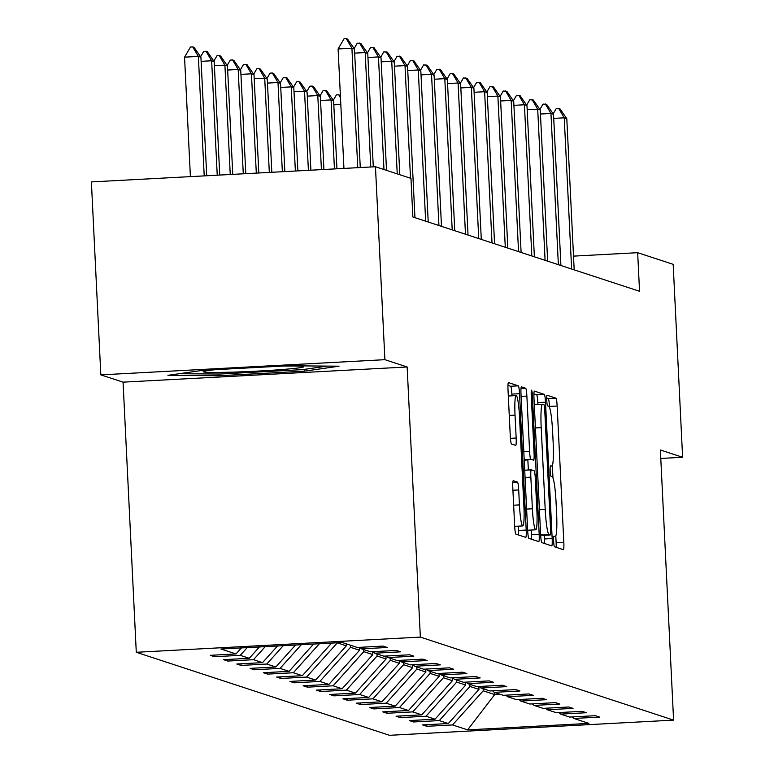 <?xml version="1.0" encoding="UTF-8"?>
<svg xmlns="http://www.w3.org/2000/svg" width="774" height="774" viewBox="0 0 774 774"><rect width="100%" height="100%" fill="white"/><g stroke="black" fill="none" stroke-linecap="round" stroke-linejoin="round"><path stroke-width="1.16" d="M553.642 541.278A5.312 0.571 86.9 0 0 554.484 546.773L563.356 549.685A7.595 0.822 86.9 0 0 563.395 549.685A7.595 0.822 86.9 0 0 563.82 542.38L557.154 406.021A7.595 0.822 86.9 0 0 555.945 398.175L547.073 395.262A5.312 0.571 86.9 0 0 547.054 395.262A5.312 0.571 86.9 0 0 546.754 400.371A5.312 0.571 86.9 0 0 547.595 405.866L548.737 406.244A24.294 2.622 86.9 0 1 552.597 431.36L553.158 442.728A24.294 2.622 86.9 0 1 551.775 466.112A24.294 2.622 86.9 0 1 551.669 466.093L550.517 465.716A5.312 0.571 86.9 0 0 550.498 465.716A5.312 0.571 86.9 0 0 550.198 470.824A5.312 0.571 86.9 0 0 551.04 476.32L552.191 476.697A24.294 2.622 86.9 0 1 556.042 501.813L556.603 513.181A24.294 2.622 86.9 0 1 555.229 536.566A24.294 2.622 86.9 0 1 555.113 536.546L553.961 536.169A5.312 0.571 86.9 0 0 553.942 536.169A5.312 0.571 86.9 0 0 553.642 541.278M513.278 480.712A7.595 0.822 86.9 0 0 513.239 480.712A7.595 0.822 86.9 0 0 512.814 488.017L514.681 526.272A7.595 0.822 86.9 0 0 515.89 534.128L525.74 537.35A7.595 0.822 86.9 0 0 525.778 537.359A7.595 0.822 86.9 0 0 526.204 530.055L519.538 393.695A7.595 0.822 86.9 0 0 518.328 385.839L508.479 382.608A7.595 0.822 86.9 0 0 508.441 382.608A7.595 0.822 86.9 0 0 508.015 389.912L510.279 436.12A7.595 0.822 86.9 0 0 511.479 443.976L515.697 445.36A7.595 0.822 86.9 0 0 515.736 445.36A7.595 0.822 86.9 0 0 516.161 438.055L515.039 415.135A20.308 2.196 86.9 0 1 516.19 395.591A20.308 2.196 86.9 0 1 519.509 416.606L523.901 506.37A20.308 2.196 86.9 0 1 522.75 525.923A20.308 2.196 86.9 0 1 519.431 504.909L518.696 489.952A7.595 0.822 86.9 0 0 517.496 482.096L513.21 480.722M407.143 366.973L384.901 359.678L375.458 166.739L91.39 181.919L100.823 374.868L123.066 382.153L136.282 652.279L420.35 637.099L407.143 366.973L123.066 382.153M660.783 458.45L682.61 457.279L660.367 449.994L673.583 720.12L420.35 637.099M682.61 457.279L673.177 264.34L637.66 252.692L573.515 256.126M375.458 166.739L410.975 178.378L412.861 216.972L639.547 291.285L637.66 252.692M540.649 534.786A7.595 0.822 86.9 0 0 541.858 542.632L551.707 545.864A7.595 0.822 86.9 0 0 551.746 545.873A7.595 0.822 86.9 0 0 552.172 538.569L545.506 402.199A7.595 0.822 86.9 0 0 544.296 394.353L534.447 391.122A7.595 0.822 86.9 0 0 534.408 391.122A7.595 0.822 86.9 0 0 533.983 398.426L540.649 534.786M538.723 541.606L528.874 538.385A7.595 0.822 86.9 0 1 527.665 530.529L520.999 394.169A7.595 0.822 86.9 0 1 521.424 386.865A7.595 0.822 86.9 0 1 521.463 386.865L525.681 388.248A7.595 0.822 86.9 0 1 526.881 396.094L529.59 451.397A7.595 0.822 86.9 0 0 530.8 459.253L533.596 460.172A7.595 0.822 86.9 0 0 533.625 460.172A7.595 0.822 86.9 0 0 534.06 452.867L531.245 395.291A5.312 0.571 86.9 0 1 531.544 390.173A5.312 0.571 86.9 0 1 532.406 395.678L539.188 534.312A7.595 0.822 86.9 0 1 538.762 541.616A7.595 0.822 86.9 0 1 538.723 541.606M384.901 359.678L100.823 374.868M342.243 642.526L357.298 647.461L383.024 646.087L387.271 647.48L361.555 648.854L370.572 651.814L396.288 650.431L400.545 651.834L374.819 653.208L383.836 656.159L409.562 654.785L413.809 656.178L388.093 657.552L397.11 660.512L422.827 659.138L427.084 660.532L401.358 661.905L410.375 664.856L436.101 663.482L440.348 664.876L414.632 666.259L423.649 669.21L449.365 667.836L453.622 669.229L427.896 670.603L436.913 673.564L462.639 672.19L466.886 673.583L441.17 674.957L450.187 677.908L475.904 676.534L480.161 677.927L454.444 679.301L463.452 682.262L489.178 680.888L493.425 682.281L467.709 683.655L476.726 686.615L502.442 685.242L506.699 686.635L480.983 688.009L490 690.959L515.716 689.586L519.973 690.979L494.247 692.353L503.264 695.313L528.981 693.939L533.238 695.333L507.521 696.706L516.539 699.667L542.255 698.283L546.512 699.686L520.786 701.06L529.803 704.011L555.529 702.637L559.776 704.03L534.06 705.404L543.077 708.365L568.793 706.991L573.05 708.384L547.324 709.758L556.342 712.709L582.067 711.335L586.315 712.728L560.599 714.112L569.616 717.063L595.332 715.689L599.589 717.082L573.863 718.456L588.917 723.39L467.612 729.872L452.558 724.938L426.842 726.312L422.585 724.919L448.31 723.545L439.293 720.594L413.568 721.968L409.32 720.575L435.036 719.201L426.019 716.24L400.303 717.614L396.046 716.221L421.762 714.847L412.755 711.886L387.029 713.26L382.782 711.867L408.498 710.493L399.481 707.542L373.765 708.916L369.508 707.523L395.224 706.149L386.216 703.189L360.491 704.563L356.243 703.169L381.959 701.795L372.942 698.835L347.226 700.218L342.969 698.816L368.685 697.442L359.668 694.491L333.952 695.865L329.695 694.471L355.421 693.098L346.404 690.137L320.688 691.511L316.431 690.118L342.147 688.744L333.13 685.793L307.413 687.167L303.156 685.774L328.882 684.39L319.865 681.439L294.139 682.813L289.892 681.42L315.608 680.046L306.591 677.086L280.875 678.459L276.618 677.066L302.344 675.692L293.327 672.741L267.601 674.115L263.353 672.722L289.07 671.348L280.053 668.388L254.336 669.762L250.079 668.368L275.805 666.995L266.788 664.034L241.062 665.417L236.815 664.015L262.531 662.641L253.514 659.69L227.798 661.064L223.541 659.671L249.267 658.297L240.25 655.336L214.524 656.71L210.276 655.317L235.993 653.943L220.938 649.009L342.243 642.526M136.282 652.279L389.506 735.3L673.583 720.12M247.196 647.606L240.25 655.336M259.454 646.948L249.267 658.297M359.862 647.325L361.555 648.854M265.23 646.638L253.514 659.69M277.498 645.98L262.531 662.641M373.136 651.669L374.819 653.208M283.274 645.68L266.788 664.034M295.533 645.023L275.805 666.995M386.4 656.023L388.093 657.552M301.318 644.713L280.053 668.388M313.576 644.055L289.07 671.348M399.674 660.377L401.358 661.905M319.362 643.745L293.327 672.741M331.62 643.088L302.344 675.692M412.939 664.721L414.632 666.259M346.172 643.813L346.268 645.903L337.251 642.788M337.251 642.952L306.591 677.086M346.268 645.903L315.608 680.046M426.213 669.075L427.896 670.603M359.397 647.345L359.542 650.257L350.525 647.296L350.419 645.206M350.525 647.296L319.865 681.439M359.542 650.257L328.882 684.39M439.487 673.428L441.17 674.957M372.671 651.698L372.807 654.611L363.79 651.65L363.693 649.55M363.79 651.65L333.13 685.793M372.807 654.611L342.147 688.744M452.751 677.772L454.444 679.301M385.936 656.052L386.081 658.955L377.064 656.004L376.957 653.904M377.064 656.004L346.404 690.137M386.081 658.955L355.421 693.098M466.025 682.126L467.709 683.655M399.21 660.396L399.345 663.308L390.338 660.348L390.231 658.258M390.338 660.348L359.668 694.491M399.345 663.308L368.685 697.442M479.29 686.47L480.983 688.009M412.474 664.75L412.619 667.652L403.602 664.702L403.496 662.602M403.602 664.702L372.942 698.835M412.619 667.652L381.959 701.795M492.564 690.824L494.247 692.353M425.748 669.104L425.894 672.006L416.876 669.055L416.77 666.956M416.876 669.055L386.216 703.189M425.894 672.006L395.224 706.149M505.828 695.178L507.521 696.706M439.013 673.448L439.158 676.36L430.141 673.399L430.044 671.31M430.141 673.399L399.481 707.542M439.158 676.36L408.498 710.493M519.102 699.522L520.786 701.06M452.287 677.801L452.432 680.704L443.415 677.753L443.308 675.654M443.415 677.753L412.755 711.886M452.432 680.704L421.762 714.847M532.367 703.876L534.06 705.404M465.551 682.146L465.696 685.058L456.679 682.097L456.583 680.007M456.679 682.097L426.019 716.24M465.696 685.058L435.036 719.201M545.641 708.229L547.324 709.758M478.825 686.499L478.971 689.411L469.953 686.451L469.847 684.361M469.953 686.451L439.293 720.594M478.971 689.411L448.31 723.545M558.905 712.573L560.599 714.112M494.605 692.469L494.702 694.568L483.218 690.805L483.121 688.705M483.218 690.805L452.558 724.938M467.612 729.872L494.702 694.568L500.11 694.278M572.179 716.927L573.863 718.456M241.411 647.915L235.993 653.943M426.764 724.696L426.842 726.312M413.49 720.352L413.568 721.968M400.226 715.998L400.303 717.614M386.952 711.645L387.029 713.26M373.678 707.301L373.765 708.916M360.413 702.947L360.491 704.563M347.139 698.593L347.226 700.218M333.875 694.249L333.952 695.865M320.6 689.895L320.688 691.511M307.336 685.551L307.413 687.167M294.062 681.197L294.139 682.813M280.798 676.844L280.875 678.459M267.523 672.5L267.601 674.115M254.259 668.146L254.336 669.762M240.985 663.792L241.062 665.417M227.72 659.448L227.798 661.064M214.446 655.094L214.524 656.71M218.926 375.738L304.482 371.162L339.041 366.189L288.063 365.783L202.507 370.359L167.939 375.332L218.926 375.738L218.839 374.026M549.521 407.424L549.472 406.427A7.595 0.822 86.9 0 0 548.273 398.581L546.696 398.068M556.196 547.334A7.595 0.822 86.9 0 0 556.138 542.797L555.8 535.85M552.965 477.877L552.355 465.397M537.92 404.492L537.824 402.615A7.595 0.822 86.9 0 0 536.624 394.759L533.925 393.879M544.548 543.522A7.595 0.822 86.9 0 0 544.499 538.975L544.316 535.279M550.275 534.96A5.312 0.571 86.9 0 0 550.295 534.96A5.312 0.571 86.9 0 0 550.595 529.851L544.741 410.152A5.312 0.571 86.9 0 0 543.899 404.657L542.69 404.26A24.294 2.622 86.9 0 0 542.574 404.251A24.294 2.622 86.9 0 0 541.2 427.625L545.206 509.447A24.294 2.622 86.9 0 0 549.056 534.563L550.275 534.96L542.593 535.366A5.312 0.571 86.9 0 0 542.622 535.376A5.312 0.571 86.9 0 0 542.642 535.366L550.295 534.96M542.468 404.27L535.008 404.676A24.294 2.622 86.9 0 0 534.902 404.657A24.294 2.622 86.9 0 0 534.321 405.363M540.6 533.799A24.294 2.622 86.9 0 0 541.384 534.969L549.056 534.563M542.593 535.366L541.384 534.969M524.221 460.027L525.914 460.578A7.595 0.822 86.9 0 0 525.952 460.578A7.595 0.822 86.9 0 0 525.981 460.578M527.878 460.482L528.352 470.012M531.283 530.035L531.515 534.718L539.188 534.312M532.396 508.789A20.308 2.196 86.9 0 0 535.714 529.793A20.308 2.196 86.9 0 0 536.866 510.25L535.318 478.622A7.595 0.822 86.9 0 0 534.108 470.776L531.312 469.857A7.595 0.822 86.9 0 0 531.283 469.847A7.595 0.822 86.9 0 0 530.848 477.161L532.396 508.789L526.62 509.099M527.636 529.919A20.308 2.196 86.9 0 0 528.032 530.209L535.714 529.793M531.564 539.265A7.595 0.822 86.9 0 0 531.515 534.718M514.671 526.039A20.308 2.196 86.9 0 0 515.068 526.33L522.75 525.923M516.19 395.591L508.508 396.007A20.308 2.196 86.9 0 0 508.315 396.094M511.943 395.824L511.856 394.101A7.595 0.822 86.9 0 0 510.656 386.255L507.967 385.365M518.58 535.008A7.595 0.822 86.9 0 0 518.532 530.461L518.319 526.156M304.395 369.382L304.482 371.162M553.178 113.817L556.322 108.428L559.902 108.718L566.791 118.654L574.182 269.855M571.628 269.013L564.236 117.822L553.72 118.383M566.791 118.654L564.236 117.822L558.625 108.302M539.913 109.463L543.048 104.074L546.628 104.374L553.516 114.31L560.908 265.501M558.364 264.669L550.962 113.468L540.446 114.03M553.516 114.31L550.962 113.468L545.351 103.958M526.639 105.119L529.784 99.73L533.363 100.02L540.252 109.956L547.644 261.157M545.09 260.316L537.698 109.115L527.181 109.685M540.252 109.956L537.698 109.115L532.086 99.604M216.285 369.614A50.271 2.09 177.2 0 0 203.33 371.51A50.271 2.09 177.2 0 0 233.255 372.12A50.271 2.09 177.2 0 0 303.485 366.615A50.271 2.09 177.2 0 0 282.249 366.092M327.228 366.092L302.818 369.604L219.922 374.036L179.171 373.716M513.365 100.765L516.51 95.376L520.089 95.666L526.978 105.603L534.37 256.804M531.825 255.962L524.424 104.771L513.907 105.332M526.978 105.603L524.424 104.771L518.812 95.25M500.101 96.421L503.245 91.022L506.825 91.322L513.713 101.259L521.105 252.45M518.551 251.618L511.159 100.417L500.643 100.978M513.713 101.259L511.159 100.417L505.548 90.906M340.821 104.461L333.817 104.838M333.275 100.272L336.419 94.883L338.722 94.757L340.396 95.744M340.492 97.756L338.722 94.757M486.827 92.067L489.971 86.678L493.551 86.969L500.439 96.905L507.831 248.106M505.287 247.264L497.885 96.073L487.368 96.634M500.439 96.905L497.885 96.073L492.274 86.553M336.942 168.79L333.613 100.765L331.069 99.923L334.436 168.925M320.01 95.928L323.155 90.529L325.457 90.413L331.069 99.923L320.542 100.485M325.457 90.413L326.734 90.829L333.613 100.765M473.562 87.714L476.707 82.325L480.286 82.625L487.165 92.551L494.567 243.752M492.012 242.92L484.621 91.719L474.104 92.28M487.165 92.551L484.621 91.719L479.009 82.199M323.919 169.487L320.349 96.411L317.795 95.579L321.413 169.622M306.736 91.574L309.881 86.185L312.183 86.059L317.795 95.579L307.278 96.14M312.183 86.059L313.46 86.475L320.349 96.411M460.288 83.369L463.433 77.971L467.012 78.271L473.901 88.207L481.293 239.398M478.738 238.566L471.347 87.365L460.83 87.926M473.901 88.207L471.347 87.365L465.735 77.855M310.896 170.183L307.075 92.058L304.53 91.226L308.391 170.319M293.472 87.22L296.616 81.831L298.919 81.705L304.53 91.226L294.004 91.787M298.919 81.705L300.186 82.131L307.075 92.058M447.024 79.016L450.168 73.627L453.748 73.917L460.627 83.853L468.028 235.054M465.474 234.212L458.082 83.021L447.556 83.582M460.627 83.853L458.082 83.021L452.471 73.501M297.874 170.88L293.81 87.714L291.256 86.872L295.368 171.015M280.198 82.876L283.342 77.477L285.645 77.361L291.256 86.872L280.739 87.433M285.645 77.361L286.922 77.777L293.81 87.714M284.851 171.576L280.536 83.36L277.992 82.528L282.346 171.712M266.933 78.522L270.068 73.133L272.38 73.008L277.992 82.528L267.465 83.089M272.38 73.008L273.648 73.424L280.536 83.36M271.829 172.273L267.272 79.006L264.718 78.174L269.323 172.409M253.659 74.169L256.804 68.78L259.106 68.654L264.718 78.174L254.201 78.735M259.106 68.654L260.383 69.08L267.272 79.006M258.806 172.97L253.998 74.662L251.444 73.82L256.3 173.105M240.395 69.824L243.529 64.435L245.842 64.31L251.444 73.82L240.927 74.381M245.842 64.31L247.109 64.726L253.998 74.662M245.784 173.666L240.733 70.308L238.179 69.476L243.278 173.802M227.121 65.471L230.265 60.082L232.568 59.956L238.179 69.476L227.662 70.037M232.568 59.956L233.845 60.372L240.733 70.308M232.761 174.363L227.459 65.964L224.905 65.122L230.255 174.498M213.856 61.117L216.991 55.728L219.294 55.612L224.905 65.122L214.388 65.684M219.294 55.612L220.571 56.028L227.459 65.964M433.75 74.662L436.894 69.273L440.474 69.573L447.362 79.509L454.754 230.7M452.2 229.868L444.808 78.667L434.291 79.229M447.362 79.509L444.808 78.667L439.197 69.147M420.485 70.318L423.63 64.929L427.209 65.219L434.088 75.155L441.49 226.347M438.935 225.515L431.544 74.314L421.017 74.885M434.088 75.155L431.544 74.314L425.932 64.803M407.211 65.964L410.355 60.575L413.935 60.865L420.824 70.802L428.216 222.003M425.661 221.161L418.27 69.97L407.753 70.531M420.824 70.802L418.27 69.97L412.658 60.449M393.947 61.61L397.091 56.221L400.661 56.521L407.55 66.458L414.951 217.649M410.51 178.223L405.005 65.616L394.479 66.177M407.55 66.458L405.005 65.616L399.394 56.105M380.673 57.266L383.817 51.877L387.397 52.168L394.285 62.104L399.79 174.711M397.236 173.879L391.731 61.272L381.214 61.833M394.285 62.104L391.731 61.272L386.12 51.752M367.408 52.913L370.543 47.524L374.123 47.824L381.011 57.75L386.516 170.357M383.972 169.525L378.457 56.918L367.94 57.479M381.011 57.75L378.457 56.918L372.855 47.398M219.739 175.059L214.195 61.61L211.641 60.769L217.233 175.195M200.582 56.773L203.726 51.384L206.029 51.258L211.641 60.769L201.124 61.34M206.029 51.258L207.306 51.674L214.195 61.61M354.134 48.569L357.278 43.17L360.858 43.47L367.747 53.406L373.291 166.855M370.785 166.981L365.193 52.564L354.676 53.125M367.747 53.406L365.193 52.564L359.581 43.054M206.716 175.756L200.921 57.257L198.367 56.425L204.21 175.892M184.551 57.16L190.452 47.03L192.755 46.904L198.367 56.425L184.551 57.16L190.394 176.627M192.755 46.904L194.032 47.32L200.921 57.257M357.762 167.677L351.918 48.22L338.103 48.956L344.004 38.826L346.307 38.7L347.584 39.116L354.473 49.052L360.268 167.552M343.946 168.422L338.103 48.956M354.473 49.052L351.918 48.22L346.307 38.7M550.295 466.171L551.669 466.093M548.273 398.581L555.945 398.175M549.472 406.427L557.154 406.021M556.138 542.797L563.82 542.38M536.624 394.759L544.296 394.353M537.824 402.615L545.506 402.199M544.499 538.975L552.172 538.569M535.424 427.935L541.2 427.625M539.43 509.756L545.206 509.447M521.008 388.5L525.681 388.248M521.105 396.404L526.881 396.094M523.814 451.706L529.59 451.397M524.201 459.601L530.8 459.253M531.264 395.737L532.406 395.678M531.283 469.847L524.714 470.205L531.245 469.857M525.072 477.471L530.848 477.161M512.823 482.347L517.496 482.096M512.92 490.252L518.696 489.952M513.655 505.219L519.431 504.909M509.263 415.445L515.039 415.135M510.424 438.365L516.161 438.055M510.656 386.255L518.328 385.839M511.856 394.101L519.538 393.695M518.532 530.461L526.204 530.055M550.285 466.19L551.775 466.112M534.902 404.657L542.574 404.251"/></g></svg>
